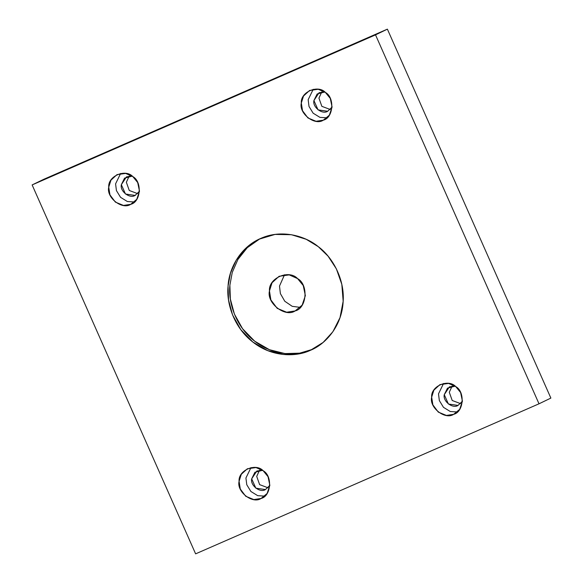 <?xml version="1.0" encoding="UTF-8"?>
<svg xmlns="http://www.w3.org/2000/svg" width="583" height="583" viewBox="0 0 583 583"><rect width="100%" height="100%" fill="white"/><g stroke="black" fill="none" stroke-linecap="round" stroke-linejoin="round"><path stroke-width="0.87" d="M453.661 414.316L459.681 409.353L462.428 401.199L460.614 392.548L455.775 386.616L448.597 383.417L439.925 384.627L433.876 390.158L431.668 397.147L432.87 404.864L438.292 412.108L446.403 415.431L453.661 414.316C445.172 420.175 429.008 407.561 431.668 397.147C430.633 386.208 448.349 378.469 455.775 386.616C465.3 391.696 463.747 412.057 453.661 414.316M457.342 411.977L450.28 411.518L443.481 407.335L439.356 400.601L438.503 393.853L443.568 383.446L438.503 393.853L439.356 400.601L443.481 407.335L450.28 411.518L457.342 411.977M458.019 405.411C452.707 409.069 442.606 401.184 444.268 394.676L447.504 388.118L455.155 386.15L449.435 386.85L444.268 394.676L448.414 404.026L458.019 405.411L462.428 401.221L458.019 405.411M460.628 403.655L452.211 400.492L449.289 392.257L452.138 386.048L449.289 392.257L452.211 400.492L460.628 403.655M261.082 498.465L267.101 493.502L269.849 485.348L268.034 476.697L263.203 470.765L256.017 467.566L247.345 468.776L241.296 474.307L239.088 481.296L240.291 489.013L245.713 496.257L253.831 499.573L261.082 498.465C252.592 504.324 236.428 491.709 239.088 481.296C238.053 470.357 255.769 462.618 263.203 470.765C272.727 475.845 271.168 496.199 261.082 498.465M264.762 496.126L257.701 495.667L250.901 491.484L246.777 484.75L245.924 477.994L250.996 467.588L245.924 477.994L246.777 484.75L250.901 491.484L257.701 495.667L264.762 496.126M265.44 489.56C260.127 493.218 250.027 485.333 251.688 478.825L254.924 472.266L262.583 470.299L256.855 470.998L251.688 478.825L255.835 488.175L265.44 489.56L269.849 485.369L265.44 489.56M268.056 487.803L259.632 484.641L256.709 476.406L259.559 470.197L256.709 476.406L259.632 484.641L268.056 487.803M323.317 120.171L329.329 115.208L332.084 107.053L330.262 98.403L325.431 92.464L318.252 89.272L309.58 90.474L303.532 96.013L301.316 103.002L302.519 110.712L307.941 117.955L316.059 121.279L323.317 120.171C314.82 126.023 298.656 113.408 301.316 103.002C300.289 92.063 318.005 84.324 325.431 92.464C334.955 97.55 333.403 117.904 323.317 120.171M326.99 117.832L319.929 117.365L313.137 113.189L309.005 106.456L308.159 99.7L313.224 89.294L308.159 99.7L309.005 106.456L313.137 113.189L319.929 117.365L326.99 117.832M327.668 111.258C322.363 114.917 312.255 107.039 313.924 100.531L317.152 93.965L324.811 92.005L319.083 92.704L313.924 100.531L318.063 109.881L327.668 111.258L332.077 107.075L327.668 111.258M330.284 109.509L321.86 106.346L318.937 98.112L321.787 91.895L318.937 98.112L321.86 106.346L330.284 109.509M130.738 204.32L136.75 199.35L139.505 191.202L137.69 182.552L132.851 176.613L125.673 173.421L117.001 174.623L110.952 180.162L108.737 187.15L109.939 194.86L115.368 202.104L123.479 205.427L130.738 204.32C122.241 210.171 106.077 197.557 108.737 187.15C107.709 176.212 125.425 168.465 132.851 176.613C142.376 181.699 140.824 202.053 130.738 204.32M134.411 201.98L127.356 201.514L120.557 197.331L116.432 190.605L115.58 183.849L120.645 173.442L115.58 183.849L116.432 190.605L120.557 197.331L127.356 201.514L134.411 201.98M135.088 195.407L135.686 195.123L135.088 195.407C129.783 199.065 119.683 191.18 121.344 184.68L124.573 178.114L132.232 176.153L126.504 176.853L121.344 184.68L125.483 194.03L135.088 195.407L139.505 191.224M137.705 193.651L129.28 190.495L126.358 182.26L129.207 176.044L126.358 182.26L129.28 190.495L137.705 193.651M310.375 350.325L323.113 342.44L332.878 331.749L340.006 317.648L343.168 301.251L341.82 284.358L336.384 268.88L328.061 256.148L318.282 246.667L306.199 239.285L291.42 234.716L275.052 234.417L258.969 239.227L245.968 248.096L236.341 259.931L230.489 273.084L228.062 286.093L228.536 299.946L232.566 314.951L240.757 329.621L252.862 342.053L267.633 350.594L283.221 354.479L297.847 354.041L310.375 350.325L312.197 349.443L299.669 353.16L285.043 353.597L269.455 349.713L254.684 341.172L242.579 328.739L234.395 314.069L230.358 299.064L229.884 285.211L232.253 272.414L237.915 259.457L247.25 247.724L259.887 238.797L247.25 247.724L237.915 259.457L232.253 272.414L229.884 285.211C228.033 302.096 235.7 326.735 254.684 341.172C273.332 356.104 297.665 356.439 312.197 349.443L310.375 350.325C295.843 357.313 271.51 356.985 252.862 342.053C233.87 327.617 226.211 302.978 228.062 286.093C228.798 269.04 240.014 247.119 260.776 238.396C281.268 229.097 305.128 235.692 318.282 246.667C332.07 256.724 345.187 278.973 343.081 302.628C341.572 326.371 325.38 344.407 310.375 350.325M313.078 349.049L312.197 349.443L313.078 349.049M295.129 310.928C285.218 317.764 266.358 303.043 269.463 290.902C268.26 278.142 288.928 269.106 297.592 278.608C308.706 284.54 306.898 308.29 295.129 310.928L302.147 305.142L305.354 295.632L303.24 285.539L297.592 278.608L289.219 274.885L279.104 276.291L272.042 282.748L269.463 290.902L270.869 299.902L277.195 308.349L286.661 312.226L295.129 310.928M300.289 307.379L292.236 306.33L284.788 301.258L280.387 293.613L279.497 286.064L284.54 274.739L279.497 286.064L280.387 293.613L284.788 301.258L292.236 306.33L300.289 307.379M43.987 179.2L32.131 184.92L375.525 34.871L387.382 29.15L43.987 179.2L387.382 29.15L375.525 34.871L539.013 403.8L195.618 553.85L32.131 184.92L43.987 179.2M550.869 398.08L539.013 403.8L550.869 398.08L387.382 29.15L550.869 398.08M32.131 184.92L195.618 553.85L539.013 403.8L375.525 34.871L32.131 184.92"/></g></svg>
